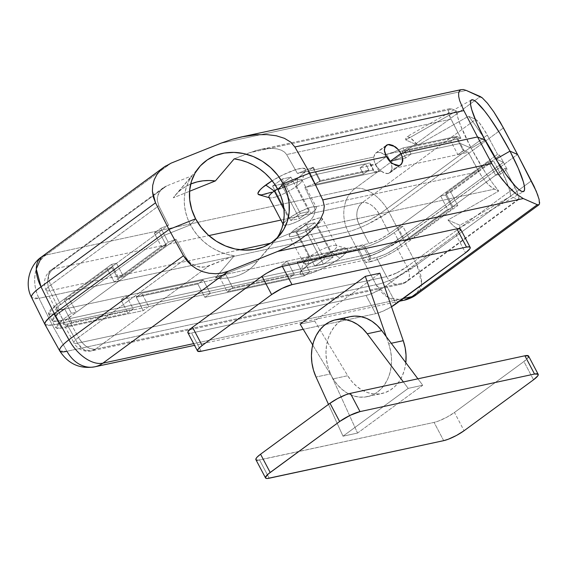 <?xml version="1.0" encoding="UTF-8"?>
<svg xmlns="http://www.w3.org/2000/svg" width="568" height="568" viewBox="0 0 568 568"><rect width="100%" height="100%" fill="white"/><g stroke="black" fill="none" stroke-linecap="round" stroke-linejoin="round"><path stroke-width="0.43" stroke-dasharray="2.84 2.13" d="M268.941 197.316A18.652 3.806 152.2 0 0 279.541 195.562A18.652 3.806 152.2 0 0 296.588 186.219L311.03 213.603A18.652 3.806 -27.8 0 1 293.983 222.947A18.652 3.806 -27.8 0 1 283.382 224.701A18.652 3.806 -27.8 0 1 288.729 218.403L283.993 209.422L288.729 218.403A18.652 3.806 -27.8 0 1 305.776 209.059A18.652 3.806 -27.8 0 1 316.376 207.306A18.652 3.806 -27.8 0 1 311.03 213.603L296.588 186.219A18.652 3.806 152.2 0 0 301.935 179.921A18.652 3.806 152.2 0 0 277.518 188.817A18.652 3.806 -27.8 0 1 294.643 180.461A18.652 3.806 -27.8 0 1 301.942 180.816A18.652 3.806 -27.8 0 1 296.588 186.219L297.731 178.153A26.76 5.46 152.2 0 0 305.421 170.4A26.76 5.46 152.2 0 0 272.15 180.766L282.892 174.887L295.907 169.583L302.148 168.242L305.286 168.93L305.513 170.017L304.831 171.55L300.87 175.697L293.99 180.745L280.585 188.306L271.568 192.225M276.779 238.354A52.703 45.937 40.4 0 1 276.389 238.908L253.875 265.412L249.586 269.267L244.758 272.498L239.469 275.047L233.81 276.886L227.853 277.972L221.712 278.306L215.464 277.866A52.703 45.937 40.4 0 0 255.515 263.602A52.703 45.937 40.4 0 0 257.56 260.996L215.464 277.866L234.293 255.777A52.703 45.937 40.4 0 1 190.45 224.871L195.605 218.815L190.45 224.871L194.043 230.793L198.36 236.302L203.316 241.293L208.825 245.674L214.782 249.373L221.094 252.327L227.633 254.471L234.293 255.777L205.765 266.889L199.29 267.003L193.127 264.865L190.457 263.048L186.439 258.241L175.959 239.178L168.27 242.259L164.571 235.237L190.45 224.871L195.605 218.815L190.45 224.871A52.703 45.937 40.4 0 1 192.09 175.732L166.609 185.942L192.09 175.732L173.261 197.82L176.946 193.404L181.235 189.549L186.055 186.318L190.685 184.039A52.703 45.937 40.4 0 0 175.299 195.214A52.703 45.937 40.4 0 0 173.261 197.82L189.556 191.288L173.261 197.82L192.09 175.732L188.888 180.986L186.496 186.716L184.955 192.808L184.295 199.162L184.529 205.659L185.644 212.191L187.632 218.63L190.45 224.871L164.571 235.237L110.441 274.94L114.147 281.962L168.27 242.259L114.147 281.962L119.081 280.897L175.959 239.178L168.27 242.259L164.571 235.237L190.45 224.871L164.571 235.237L59.15 312.563L62.849 319.585L71.405 313.309L67.698 306.287L54.116 316.83L52.078 319.961L53.321 321.488L57.666 321.183L139.593 303.553L143.292 310.575L61.365 328.205L143.292 310.575L148.731 306.585L65.206 324.456L63.304 324.037L63.58 322.454L64.532 321.289L76.339 312.251L71.405 313.309L62.849 319.585L57.815 323.852L55.778 326.983L57.02 328.51L61.365 328.205L57.666 321.183L52.171 320.778L59.15 312.563L55.444 305.541L48.479 313.763L53.96 314.168L57.666 321.183L53.314 321.488L52.078 319.954L54.123 316.823L59.15 312.563L115.254 271.412L111.548 264.39L55.444 305.541L59.15 312.563L164.571 235.237L160.872 228.215L154.29 233.043L157.989 240.065L164.571 235.237L160.872 228.215L168.554 225.134L159.225 231.978L154.29 233.043L160.872 228.215L168.554 225.134L158.784 205.786L50.836 284.966A16.216 3.372 153.6 0 0 46.136 290.326L55.763 309.34C55.557 310.412 56.8 310.682 59.484 310.156L49.849 290.717L59.484 310.156L64.738 309.027L71.767 322.368L133.331 309.12L71.767 322.368L66.328 326.359L127.892 313.103L133.331 309.12L126.302 295.779L120.863 299.762L127.892 313.103L124.562 306.784L62.998 320.04L66.328 326.359L59.299 313.018L64.738 309.027L126.302 295.779L64.738 309.027L71.767 322.368L66.328 326.359L127.892 313.103L133.331 309.12L126.302 295.779L225.674 274.387L232.71 287.727L294.274 274.472L232.71 287.727L227.271 291.718L288.835 278.462L294.274 274.472L287.238 261.131L281.799 265.121L288.835 278.462L285.505 272.143L223.941 285.392L227.271 291.718L223.941 285.392L57.666 321.183L53.96 314.168L59.299 313.018L49.608 314.466L48.372 312.933L50.424 309.801L55.444 305.541L111.548 264.39L116.483 263.332L57.127 307.245L55.763 309.34L56.594 310.362L64.738 309.027L59.299 313.018L62.998 320.04L57.666 321.183L300.529 268.905L304.235 275.927L204.856 297.32L304.235 275.927L309.674 271.944L210.295 293.329L204.856 297.32L201.157 290.298L367.432 254.507L371.131 261.529L365.799 262.679L362.093 255.657L374.234 252.412L382.413 248.848L390.756 244.361L397.998 239.625L454.095 198.473L457.801 205.495L401.697 246.647L457.801 205.495L452.866 206.56L394.59 249.203L389.293 252.341L381.007 256.168L371.238 258.688L365.799 262.679L377.933 259.427L386.112 255.87L394.462 251.383L401.697 246.647L397.998 239.625C387.376 246.959 377.188 251.922 367.432 254.507L363.726 247.485C373.503 244.893 383.691 239.93 394.291 232.603L397.998 239.625L503.418 162.299L507.117 169.321L500.543 174.149L496.837 167.127L503.418 162.299L397.998 239.625L394.291 232.603L402.847 226.327L406.546 233.349L390.741 244.368L382.399 248.855L374.213 252.412L367.432 254.507L285.505 272.143L281.799 265.121L363.726 247.485L367.432 254.507L223.941 285.392L220.235 278.37L223.941 285.392L124.562 306.784L120.863 299.762L220.235 278.37L225.674 274.387L287.238 261.131L225.674 274.387L220.235 278.37L120.863 299.762L126.302 295.779L225.674 274.387L232.71 287.727L227.271 291.718L288.835 278.462L294.274 274.472L287.238 261.131L369.079 243.516L379.062 239.746L389.456 233.59L379.353 214.25C374.276 205.992 368.618 202.087 362.384 202.542A16.216 12.83 -102.1 0 0 358.976 224.175C355.27 215.251 356.406 208.037 362.384 202.542L475.735 119.401L477.915 121.154L480.869 124.74L487.301 135.077L379.353 214.25L368.909 220.306L358.976 224.175L369.079 243.516L358.976 224.175L270.68 243.182L358.976 224.175A16.216 2.925 152.4 0 0 379.353 214.25L487.301 135.077L497.532 154.326L499.712 155.277L495.637 158.273L499.712 155.277L503.418 162.299L496.063 159.083L503.418 162.299L507.117 169.321L504.938 168.369L495.608 175.207L500.543 174.149L507.117 169.321L504.938 168.369L516.291 190.188L518.825 196.734L519.017 199.112L517.945 199.446L510.703 196.279L459.931 225.24L459.796 227.058L459.242 228.166L458.277 228.57L455.167 227.207L453.072 225.468L447.967 220.008A52.703 8.286 60.3 0 0 458.965 228.386A52.703 8.286 60.3 0 0 459.931 225.24L447.967 220.008L498.74 191.047A52.703 8.286 60.3 0 1 471.177 148.191L485.086 140.261L471.177 148.191L485.178 172.21L492.264 182.662L498.74 191.047L492.612 188.164L488.501 184.785L484.163 179.964L478.632 171.628L314.281 207.008L315.041 209.982L314.651 213.277L313.117 216.784L310.504 220.356L302.46 227.193L291.704 232.774L494.394 189.144L488.501 184.785L482.118 177.23L468.309 152.338L463.992 150.449L460.286 143.427L471.177 148.191L485.086 140.261L471.177 148.191A52.703 8.286 60.3 0 1 456.537 111.001L457.673 117.043L460.655 125.698L471.177 148.191L460.286 143.427L459.583 143.583L463.282 150.605L463.992 150.449L460.286 143.427L471.177 148.191L460.286 143.427L456.587 136.405L403.039 147.936L406.745 154.957L460.286 143.427L411.104 154.013L405.666 158.003L390.159 161.34L386.687 154.269L384.6 154.723C381.909 152.778 379.467 152.011 377.287 152.409L380.752 152.678L384.6 154.723L460.904 138.294L449.742 116.561L448.408 112.144L448.741 109.368L449.529 108.736L452.185 109.091L456.537 111.001L405.765 139.962L406.447 137.037L407.412 136.639L410.529 138.003L417.721 145.195A52.703 8.286 60.3 0 0 406.731 136.824A52.703 8.286 60.3 0 0 405.765 139.962L417.721 145.195L468.501 116.234A52.703 8.286 60.3 0 1 483.829 137.846L474.976 124.619L468.501 116.234L475.735 119.401L479.321 122.745L485.782 132.33L497.532 154.326L494.65 156.434L497.532 154.326L499.712 155.277L503.418 162.299L449.288 202.002L445.589 194.98L495.424 158.429L445.589 194.98L440.654 196.045L389.456 233.59L397.912 227.392L402.847 226.327L394.291 232.603L387.035 237.346L378.693 241.833L370.514 245.39L363.726 247.485L281.799 265.121L287.238 261.131L369.079 243.516L373.602 242.124L381.888 238.297L389.456 233.59L379.353 214.25A16.216 9.351 53.7 0 0 362.384 202.542L280.94 220.072L362.384 202.542L475.735 119.401L468.501 116.234L417.721 145.195L405.765 139.962L456.537 111.001L452.185 109.091L249.501 152.721L259.888 149.533L267.145 148.461L272.548 148.362L277.361 148.965L281.409 150.229L284.54 152.117L286.627 154.56L297.462 173.481L312.656 167.39L316.355 174.411L278.029 189.769L316.355 174.411L320.061 181.433L304.867 187.518L314.281 207.008L478.632 171.628L468.309 152.338L457.844 154.588L468.309 152.338L463.992 150.449L457.844 154.588L392.005 168.767A12.162 7.015 53.7 0 0 390.557 162.143L391.657 165.203L392.005 168.767L390.89 171.912L388.391 173.474L399.077 165.636L388.391 173.474L390.088 172.707L392.005 168.767L457.844 154.588L450.815 141.247L402.336 151.684L405.666 158.003L390.159 161.34L397.799 158.962L406.745 154.957L460.286 143.427L456.587 136.405L460.904 138.294L386.687 154.269L394.1 151.94L403.039 147.936L456.587 136.405L460.904 138.294L450.978 119.181L286.627 154.56L297.462 173.481L373.765 157.052L374.809 153.956L385.168 146.629L375.597 153.168L373.765 157.052A12.162 7.015 53.7 0 0 375.611 164.471L386.396 156.569L375.611 164.471L374.113 160.616L373.765 157.052L307.92 171.224L314.956 184.564L363.435 174.135L360.098 167.816L375.611 164.471L386.396 156.569L375.377 164.521L370.812 164.77L369.875 164.081L369.903 162.888L316.355 174.411L317.065 174.262L313.358 167.24L307.92 171.224L297.462 173.481L313.358 167.24L312.656 167.39L316.355 174.411L365.536 163.825L360.098 167.816L375.611 164.471L379.083 171.543L374.518 171.792L373.574 171.103L373.602 169.91L320.061 181.433L304.867 187.518L379.083 171.543L304.867 187.518L314.281 207.008L315.041 209.982L314.651 213.277L313.117 216.784L310.504 220.356L306.905 223.87L302.46 227.193L291.704 232.774L494.394 189.144L498.74 191.047L447.967 220.008L459.931 225.24L510.703 196.279L517.945 199.446L404.594 282.587L95.459 349.128L208.811 265.987L234.293 255.777L215.464 277.866L257.56 260.996L276.389 238.908L291.704 232.774L276.389 238.908L279.591 233.654M449.529 108.736L452.185 109.091L249.501 152.721L234.186 158.862L255.401 150.676L261.358 149.242L272.548 148.362L277.361 148.965L281.409 150.229L284.54 152.117L286.627 154.56L450.978 119.181L448.408 112.144L448.741 109.368L449.778 108.658L259.888 149.533M166.609 185.942L53.257 269.083L208.868 235.585L53.257 269.083A16.216 9.351 53.7 0 0 51.07 270.048A16.216 9.351 53.7 0 0 50.836 284.966L60.478 304.405L168.554 225.134L158.784 205.786L157.215 200L157.371 197.046L159.523 191.586L163.84 187.369L166.609 185.942L53.257 269.083A16.216 12.83 -102.1 0 0 49.849 290.717L239.973 249.792L49.849 290.717C47.13 291.171 45.873 290.866 46.072 289.794C46.235 288.743 47.826 287.131 50.836 284.966L158.784 205.786L157.215 200L158.153 194.206L161.447 189.279L166.609 185.942M440.654 196.045L494.345 156.661L440.654 196.045L447.683 209.386L404.949 240.733L397.912 227.392L440.654 196.045L445.589 194.98L449.288 202.002L406.546 233.349L402.847 226.327L397.912 227.392L404.949 240.733L409.876 239.668L406.546 233.349L409.876 239.668L452.618 208.321L449.288 202.002L452.618 208.321L447.683 209.386L440.654 196.045M45.021 324.584L52.32 325.102L66.946 351.251L376.08 284.71A32.433 25.659 -102.1 0 0 404.011 300.252L388.491 297.675L376.08 284.71C381.93 283.496 388.618 281.046 396.152 277.369L416.834 264.858A32.433 7.391 -28 0 1 376.08 284.71L362.086 258.426L376.08 284.71L66.946 351.251L52.32 325.102L362.086 258.426C367.865 257.077 374.525 254.563 382.058 250.886L402.84 238.581L416.834 264.858L421.584 282.665L416.365 294.7A32.433 18.694 53.7 0 0 416.834 264.858L531.35 180.865L416.834 264.858L402.84 238.581L517.533 154.453L398.303 241.719L382.058 250.886L371.131 255.636L362.086 258.426L52.32 325.102L46.526 325.507L45.028 324.605L46.526 325.507L52.32 325.102L362.086 258.426L376.463 253.47L393.191 244.893L402.84 238.581L517.533 154.453L402.84 238.581L388.917 211.921L503.44 127.921L388.917 211.921L402.84 238.581L382.058 250.886C374.525 254.563 367.865 257.077 362.086 258.426L52.32 325.102L39.036 298.306L348.163 231.765L362.086 258.426L348.163 231.765A32.433 5.843 152.4 0 0 388.917 211.921A32.433 18.694 53.7 0 0 354.979 188.498L480.308 96.574L354.979 188.498A32.433 18.694 -126.3 0 1 388.917 211.921L368.021 224.019C360.495 227.697 353.871 230.281 348.163 231.765A32.433 25.659 77.9 0 1 354.979 188.498A32.433 25.659 -102.1 0 0 348.163 231.765L39.036 298.306L52.32 325.102L45 324.555M386.666 145.074L387.972 144.57M165.629 165.977L171.181 163.115L45.852 255.039L354.979 188.498L45.852 255.039A32.433 18.694 53.7 0 0 41.478 256.97M220.618 143.306L466.264 90.426L220.618 143.306L232.411 139.217M171.181 163.115L45.852 255.039C34.371 262.941 31.126 283.538 39.036 298.306L31.602 297.54A32.433 6.738 153.6 0 0 39.036 298.306A32.433 25.659 77.9 0 1 45.852 255.039M55.763 309.34C55.927 308.282 57.496 306.642 60.478 304.405L50.836 284.966A16.216 9.351 -126.3 0 1 51.07 270.048A16.216 9.351 -126.3 0 1 53.257 269.083A16.216 12.83 77.9 0 0 49.849 290.717A16.216 3.372 153.6 0 1 46.136 290.326L46.072 289.794M116.483 263.332L123.519 276.673L166.261 245.319L159.225 231.978L116.483 263.332L111.548 264.39L115.254 271.412L157.989 240.065L154.29 233.043L159.225 231.978L166.261 245.319L161.326 246.384L157.989 240.065L161.326 246.384L118.584 277.731L115.254 271.412L118.584 277.731L123.519 276.673L116.483 263.332M123.519 276.673L118.584 277.731L161.326 246.384L166.261 245.319L123.519 276.673M447.683 209.386L452.618 208.321L409.876 239.668L404.949 240.733L447.683 209.386M313.358 167.24L320.395 180.581L314.956 184.564L307.92 171.224L313.358 167.24M386.084 155.98A12.162 7.015 53.7 0 0 384.6 154.723L386.204 156.093M363.435 174.135L368.873 170.144L365.536 163.825L360.098 167.816L363.435 174.135L314.956 184.564L320.395 180.581L317.065 174.262L365.536 163.825L368.873 170.144L320.395 180.581L368.873 170.144L363.435 174.135M390.386 161.291L386.687 154.269A24.325 4.963 152.2 0 0 403.039 147.936L406.745 154.957A24.325 4.963 -27.8 0 1 390.386 161.291M288.729 218.403L283.78 223.004L283.304 224.076L284.256 225.248L289.999 224.374L295.857 222.166L305.477 217.232L311.03 213.603L315.971 209.003L316.291 207.178L315.496 206.759L312.166 206.986L306.961 208.591L297.433 212.993L288.729 218.403M309.049 211.537L299.428 218.588L290.709 220.469L300.323 213.412L309.049 211.537L299.428 218.588L281.295 184.181L290.908 177.131L309.049 211.537L290.908 177.131L282.182 179.012L272.569 186.063L281.295 184.181L299.428 218.588L290.709 220.469L272.569 186.063L290.709 220.469L300.323 213.412L282.182 179.012L300.323 213.412L309.049 211.537M259.122 194.81A26.76 5.46 152.2 0 0 297.731 178.153L296.588 186.219A18.652 3.806 -27.8 0 1 269.672 197.827L269.133 197.671M281.295 184.181L290.908 177.131L282.182 179.012L272.569 186.063L281.295 184.181M339.941 258.199L331.385 252.22A18.652 3.806 152.2 0 0 336 245.411A18.652 3.806 152.2 0 0 309.091 257.02L307.941 265.086A26.76 5.46 -27.8 0 1 346.558 248.429A26.76 5.46 -27.8 0 1 339.941 258.199L347.034 251.596L347.722 250.062L347.488 248.976L344.357 248.287L341.574 248.713L329.71 252.803L315.907 259.874L307.941 265.086L300.848 271.689L300.16 273.222L300.394 274.308L301.53 274.912L306.308 274.578L318.172 270.482L327.445 265.966L339.941 258.199A26.76 5.46 -27.8 0 1 313.195 272.491A26.76 5.46 -27.8 0 1 300.259 272.839A26.76 5.46 -27.8 0 1 307.941 265.086L309.091 257.02A18.652 3.806 -27.8 0 1 326.139 247.676A18.652 3.806 -27.8 0 1 336.739 245.923A18.652 3.806 -27.8 0 1 331.385 252.22L316.951 224.836A18.652 3.806 152.2 0 0 322.297 218.538A18.652 3.806 152.2 0 0 311.697 220.292A18.652 3.806 152.2 0 0 294.65 229.635L309.091 257.02L294.65 229.635A18.652 3.806 152.2 0 0 289.304 235.933A18.652 3.806 152.2 0 0 299.904 234.179A18.652 3.806 152.2 0 0 316.951 224.836L331.385 252.22A18.652 3.806 -27.8 0 1 314.338 261.564A18.652 3.806 -27.8 0 1 303.745 263.318A18.652 3.806 -27.8 0 1 309.091 257.02A18.652 3.806 152.2 0 0 303.731 262.423A18.652 3.806 152.2 0 0 312.748 262.182A18.652 3.806 152.2 0 0 331.385 252.22L339.941 258.199M316.355 174.411L278.029 189.769L316.355 174.411L320.061 181.433L373.602 169.91L369.903 162.888L316.355 174.411M503.418 162.299L496.063 159.083L503.418 162.299M510.703 196.279L509.567 190.23L506.592 181.582L497.327 161.497A52.703 8.286 60.3 0 1 510.703 196.279M402.208 162.973L401.448 164.23M403.237 298.519L193.638 343.633L403.237 298.519M59.754 350.925L66.946 351.251A32.433 25.659 -102.1 0 0 94.884 366.793M537.96 195.577L539.6 202.137M452.866 206.56L504.938 168.369L514.956 187.525L407.007 266.704L396.862 247.634L452.866 206.56L445.83 193.219L488.572 161.866L495.608 175.207L452.866 206.56L457.801 205.495L454.095 198.473L496.837 167.127L500.543 174.149L495.608 175.207L488.572 161.866L493.507 160.808L496.837 167.127L493.507 160.808L450.765 192.154L454.095 198.473L450.765 192.154L445.83 193.219L452.866 206.56M388.391 173.474L384.948 173.19L381.163 171.096L379.083 171.543L381.163 171.096L378.075 168.128L375.611 164.471A12.162 7.015 53.7 0 0 381.163 171.096C383.805 173.084 386.212 173.879 388.391 173.474M119.081 280.897L67.883 318.449L78.49 337.42L186.439 258.241L175.959 239.178L119.081 280.897L112.045 267.556L69.303 298.91L76.339 312.251L119.081 280.897L114.147 281.962L110.441 274.94L67.698 306.287L71.405 313.309L76.339 312.251L69.303 298.91L64.369 299.968L67.698 306.287L64.369 299.968L107.111 268.621L110.441 274.94L107.111 268.621L112.045 267.556L119.081 280.897M148.731 306.585L376.485 257.56L386.63 276.623L77.504 343.164L66.889 324.2L148.731 306.585L143.292 310.575L139.593 303.553L201.157 290.298L204.856 297.32L210.295 293.329L203.259 279.988L197.82 283.979L201.157 290.298L197.82 283.979L136.256 297.234L139.593 303.553L136.256 297.234L141.695 293.244L148.731 306.585L141.695 293.244L203.259 279.988L210.295 293.329L148.731 306.585M63.169 323.384C62.963 324.456 64.205 324.726 66.889 324.2L77.504 343.164A16.216 3.252 -29.2 0 1 73.904 343.001A16.216 3.252 -29.2 0 1 78.49 337.42L67.883 318.449C64.901 320.686 63.332 322.326 63.169 323.384L73.833 342.447C73.634 343.519 74.855 343.761 77.504 343.164L83.709 349.654L91.469 350.939L95.459 349.128L208.811 265.987L202.549 267.237L196.109 266.2L190.457 263.048L186.439 258.241L78.49 337.42A16.216 9.351 53.7 0 0 95.459 349.128C89.233 349.583 83.574 345.678 78.49 337.42C75.551 339.721 73.996 341.396 73.833 342.447M518.634 199.546L517.945 199.446L404.594 282.587A16.216 9.351 53.7 0 0 406.78 281.621A16.216 9.351 53.7 0 0 407.007 266.704L514.956 187.525L517.405 192.673L518.825 196.734L518.634 199.546L519.017 199.112M396.862 247.634L407.007 266.704A16.216 3.699 -28 0 1 386.63 276.623L376.485 257.56L386.467 253.789L396.862 247.634M396.67 272.959L407.007 266.704A16.216 9.351 -126.3 0 1 406.78 281.621A16.216 9.351 -126.3 0 1 404.594 282.587A16.216 12.83 77.9 0 1 400.596 284.398A16.216 12.83 77.9 0 1 386.63 276.623L396.67 272.959M95.459 349.128A16.216 12.83 77.9 0 1 91.469 350.939A16.216 12.83 77.9 0 1 77.504 343.164L386.63 276.623A16.216 12.83 -102.1 0 0 400.596 284.398A16.216 12.83 -102.1 0 0 404.594 282.587L95.459 349.128M397.998 239.625L401.697 246.647C391.111 253.967 380.922 258.93 371.131 261.529L367.432 254.507C377.23 251.901 387.419 246.938 397.998 239.625M57.666 321.183L61.365 328.205L55.877 327.8L62.849 319.585L59.15 312.563L52.178 320.778L57.666 321.183M445.83 193.219L450.765 192.154L493.507 160.808L488.572 161.866L445.83 193.219M371.238 258.688L364.202 245.348L358.763 249.338L365.799 262.679L371.238 258.688L309.674 271.944L304.235 275.927L300.529 268.905L362.093 255.657L358.763 249.338L297.199 262.586L300.529 268.905L297.199 262.586L302.637 258.603L309.674 271.944L302.637 258.603L364.202 245.348L371.238 258.688M364.202 245.348L358.763 249.338L297.199 262.586L302.637 258.603L364.202 245.348M203.259 279.988L197.82 283.979L136.256 297.234L141.695 293.244L203.259 279.988M112.045 267.556L107.111 268.621L64.369 299.968L69.303 298.91L112.045 267.556M463.282 150.605L456.253 137.264L450.815 141.247L457.844 154.588L463.282 150.605M402.336 151.684L407.774 147.694L411.104 154.013L405.666 158.003L402.336 151.684L450.815 141.247L456.253 137.264L459.583 143.583L411.104 154.013L407.774 147.694L456.253 137.264L407.774 147.694L402.336 151.684M375.377 164.521L379.083 171.543A24.325 4.963 -27.8 0 1 373.595 171.131A24.325 4.963 -27.8 0 1 373.602 169.91L369.903 162.888A24.325 4.963 152.2 0 0 369.889 164.117A24.325 4.963 152.2 0 0 375.377 164.521M316.951 224.836L311.399 228.471L301.778 233.398L293.514 236.252L291.576 236.544L289.389 236.068L289.226 235.308L290.795 232.901L294.65 229.635L303.355 224.225L309.823 221.08L318.087 218.226L320.025 217.927L322.212 218.41L321.9 220.235L316.951 224.836M306.244 224.651L296.631 231.701L305.357 229.827L314.97 222.77L306.244 224.651L296.631 231.701L314.771 266.108L324.385 259.058L306.244 224.651L324.385 259.058L333.111 257.176L323.497 264.234L314.771 266.108L296.631 231.701L305.357 229.827L323.497 264.234L305.357 229.827L314.97 222.77L333.111 257.176L314.97 222.77L306.244 224.651M314.771 266.108L324.385 259.058L333.111 257.176L323.497 264.234L314.771 266.108M460.201 230.572L455.898 234.577L465.519 252.831L455.898 234.577L384.167 287.089L373.247 292.96L366.062 295.445L375.689 313.699A16.216 3.309 -27.8 0 0 391.501 306.777L382.875 311.221L375.689 313.699L303.241 329.291L375.689 313.699L366.062 295.445L191.551 333.004L201.171 351.265L191.551 333.004L189.861 333.267M405.85 362.334L404.608 369.292L402.35 375.739L399.155 381.469L395.115 386.29L390.372 390.046L385.076 392.623L379.396 393.929L373.517 393.929L367.631 392.616L361.93 390.038L356.605 386.275L351.812 381.447L347.722 375.718L314.679 321.019L300.131 324.15L314.679 321.019L379.857 273.208L314.679 321.019L347.722 375.718L333.175 378.849L312.684 344.932L333.175 378.849L347.722 375.718A40.903 32.369 -102.1 0 0 381.909 393.517A40.903 32.369 -102.1 0 0 405.815 362.696M187.887 332.734A16.216 3.309 152.2 0 0 191.551 333.004L366.062 295.445A16.216 3.309 152.2 0 0 386.439 285.519L396.066 303.774L386.439 285.519L455.898 234.577A16.216 3.309 152.2 0 0 460.549 229.096M188.654 333.21L187.823 332.188M460.47 228.982L460.612 229.642M388.711 343.817A40.903 32.369 77.9 0 1 367.368 396.649A40.903 32.369 77.9 0 1 333.175 378.849L337.271 384.579L342.057 389.407L347.389 393.17L353.09 395.747L358.976 397.06L364.848 397.06L370.528 395.754L375.824 393.177L380.574 389.421L384.607 384.6L387.809 378.87L390.067 372.423L391.309 365.465L391.494 358.223L390.621 350.925L388.711 343.817L391.238 343.271L388.711 343.817L386.19 336.54L388.711 343.817M257.879 460.222L434.08 422.4L438.602 421.002L446.888 417.182L454.457 412.475L523.916 361.532L528.219 357.528M255.841 459.143L256.665 460.165M357.556 433.057L343.015 436.188L408.193 388.377L422.734 385.246L357.556 433.057L343.015 436.188L328.503 404.38L343.015 436.188L408.193 388.377L422.734 385.246L417.906 378.813L422.734 385.246L357.556 433.057L330.569 373.907L316.028 377.038L330.569 373.907L357.556 433.057M528.567 356.058A16.216 3.309 152.2 0 1 523.916 361.532L533.537 379.786L523.916 361.532L454.457 412.475L464.084 430.729L454.457 412.475A16.216 3.309 152.2 0 1 434.08 422.4L259.562 459.966L269.189 478.22L259.562 459.966A16.216 3.309 152.2 0 1 255.905 459.69M443.7 440.654L434.08 422.4L443.7 440.654M350.151 316.667A40.903 32.369 -102.1 0 0 330.569 373.907L328.027 367.049L326.472 359.842L325.968 352.543L326.529 345.372L328.134 338.571L330.732 332.351L334.24 326.919L338.542 322.454L343.498 319.095L350.073 316.688M403.365 381.945L408.193 388.377L403.365 381.945M305.421 170.4L301.942 180.816M301.935 179.921L316.376 207.306M375.647 153.133L386.339 145.294M163.073 187.894L51.07 270.048C50.303 270.304 48.848 271.909 46.711 274.855C43.906 279.868 43.715 285.022 46.136 290.326M48.472 313.756L55.877 327.8M175.299 195.214L199.29 167.077M471.419 99.925L406.731 136.824M283.056 224.09L283.382 224.701M346.558 248.429L336 245.411M336.739 245.923L322.297 218.538M390.038 172.75L400.724 164.912M399.56 301.21L194.533 345.344M518.783 199.467L406.78 281.621C404.423 282.878 406.574 282.552 400.596 284.398L91.469 350.939L85.548 351.109L82.608 350.357C78.824 348.965 75.927 346.515 73.904 343.001M458.965 228.386L523.646 191.48M279.506 235.457L255.515 263.602M369.889 164.117L373.595 171.131M303.745 263.318L289.304 235.933M300.259 272.839L303.731 262.423M367.368 396.649L381.909 393.517"/><path stroke-width="0.85" d="M271.568 192.225L261.323 194.952L258.191 194.263L257.957 193.177L260.208 189.726L262.608 187.497L272.15 180.766A26.76 5.46 152.2 0 0 265.739 185.04L274.287 191.018A18.652 3.806 -27.8 0 1 277.518 188.817A18.652 3.806 152.2 0 0 274.287 191.018L283.993 209.422L274.287 191.018A18.652 3.806 152.2 0 0 268.941 197.316L283.382 224.701M387.972 144.57L385.168 146.629L387.972 144.57L389.499 144.464L392.971 145.458L398.204 149.561L400.937 153.438L390.159 161.34A12.162 7.015 53.7 0 0 386.084 155.98L390.159 161.34L400.937 153.438L477.525 136.952L400.937 153.438L390.159 161.34L390.557 162.143A12.162 7.015 53.7 0 0 390.159 161.34L400.937 153.438C402.556 157.215 403.124 159.878 402.634 161.418L400.724 164.912L399.077 165.636L395.882 165.423L390.628 162.214L386.396 156.569C384.678 152.856 384.046 150.243 384.5 148.731L386.339 145.294L387.972 144.57L394.781 146.523C396.62 147.538 398.672 149.845 400.937 153.438L477.525 136.952L463.85 110.604L459.64 100.607L458.71 96.532L458.617 93.28L459.37 90.972L460.939 89.708L463.268 89.524L466.264 90.426L480.308 96.574L482.246 97.824L487.472 103.269L493.84 111.903L500.394 122.432L517.533 154.453L509.972 151.145L496.063 159.083L483.829 137.846A52.703 8.286 60.3 0 1 496.063 159.083L509.972 151.145L499.819 133.267L489.318 117.278L484.44 110.781L476.36 101.999L473.471 100.06L471.504 99.876L470.538 101.452L470.609 104.732L471.717 109.581L476.829 123.206L485.086 140.261L477.525 136.952L463.85 110.604L294.863 146.977L309.801 173.055L283.191 183.72L278.029 189.769L274.436 183.84L270.119 178.338L265.164 173.346L259.654 168.959L253.697 165.26L247.385 162.313L240.846 160.169L234.186 158.862L215.357 180.951L189.556 191.288L215.357 180.951A52.703 45.937 40.4 0 0 190.685 184.039L197.011 181.93L202.961 180.837L209.109 180.51L215.357 180.951L234.186 158.862A52.703 45.937 40.4 0 1 278.029 189.769L283.191 183.72L277.653 175.15L270.645 167.588L262.437 161.319L253.349 156.583L243.722 153.566L233.924 152.387L224.339 153.083L215.336 155.625L207.256 159.927L200.405 165.813L195.058 173.07L191.416 181.405L189.62 190.5L189.733 200.014L191.757 209.578L195.605 218.815L168.994 229.479L54.301 313.607L50.502 316.582L45.696 321.609L44.872 323.469L45.149 324.782L44.872 323.469C45.199 321.36 48.344 318.073 54.301 313.607L168.994 229.479L155.533 202.811L41.017 286.812L54.301 313.607L41.017 286.812L155.533 202.811L152.394 191.231L152.7 185.331L154.262 179.651L157.009 174.404L160.851 169.789L164.109 167.028L171.181 163.115L220.618 143.306L171.181 163.115M208.868 235.585L280.94 220.072L208.868 235.585M220.618 143.306L232.411 139.217L241.393 136.931L255.905 134.772L266.711 134.588L276.346 135.787L284.44 138.322L290.688 142.099L294.863 146.977L309.801 173.055L386.396 156.569L309.801 173.055L386.396 156.569L384.458 150.506L384.891 147.197L386.666 145.074M45 324.555L44.872 323.469L45.696 321.609L47.598 319.287L54.301 313.607L168.994 229.479L195.605 218.815A52.703 45.937 -139.6 0 1 199.29 167.077A52.703 45.937 -139.6 0 1 283.191 183.72L309.801 173.055L283.191 183.72L309.801 173.055L322.773 199.915L491.76 163.541L477.525 136.952L485.086 140.261A52.703 8.286 -119.7 0 1 471.419 99.925A52.703 8.286 -119.7 0 1 509.972 151.145L496.063 159.083L509.972 151.145L517.533 154.453L509.972 151.145L517.533 154.453L536.242 191.16L539.089 199.283L539.465 204.04L538.698 204.906L537.321 204.707L411.992 296.631L403.237 298.519L411.992 296.631A32.433 18.694 53.7 0 0 416.365 294.7L404.011 300.252A32.433 25.659 -102.1 0 0 411.992 296.631L537.321 204.707L523.277 198.559L537.321 204.707L538.996 204.757L416.365 294.7C412.659 297.753 405.63 300.081 404.011 300.252L399.56 301.21M232.411 139.217L244.325 136.334L255.905 134.772L266.711 134.588L276.346 135.787L284.44 138.322L290.688 142.099L294.863 146.977L463.85 110.604L459.64 100.607L458.71 96.532L458.617 93.28L459.37 90.972L460.939 89.708L463.268 89.524L466.264 90.426L482.246 97.824L487.472 103.269L493.84 111.903L503.44 127.921L517.533 154.453L534.012 186.19L537.96 195.577M460.939 89.708L241.393 136.931M164.109 167.028L41.478 256.97A32.433 18.694 53.7 0 0 41.017 286.812A32.433 6.738 153.6 0 0 31.602 297.533L31.481 296.46C31.808 294.359 34.989 291.143 41.017 286.812L36.267 269.005L41.478 256.97L45.852 255.039M401.448 164.23L399.077 165.636L392.353 163.627C390.55 162.583 388.562 160.233 386.396 156.569L309.801 173.055L322.773 199.915L324.307 205.857L323.526 212.453L320.459 219.461L315.233 226.611L308.034 233.64L299.137 240.285L288.871 246.292L277.631 251.439L228.194 271.248L222.088 273.059L215.655 273.74L209.138 273.272L202.776 271.674L196.819 269.005L191.48 265.37L186.971 260.897L183.45 255.749L168.994 229.479L155.533 202.811L153.353 197.131L152.394 191.231L152.7 185.331L154.262 179.651L157.009 174.404L160.851 169.789L165.629 165.977M239.973 249.792L270.68 243.182L239.973 249.792M283.191 183.72L278.029 189.769L283.191 183.72A52.703 45.937 -139.6 0 1 279.506 235.457A52.703 45.937 -139.6 0 1 195.605 218.815L201.143 227.385L208.151 234.946L216.358 241.215L225.446 245.951L235.074 248.969L244.872 250.147L254.457 249.451L263.46 246.91L271.539 242.607L278.391 236.721L283.737 229.465L287.38 221.129L289.176 212.034L289.062 202.52L287.046 192.957L283.191 183.72M265.739 185.04A26.76 5.46 152.2 0 0 259.122 194.81L269.672 197.827A18.652 3.806 -27.8 0 1 274.287 191.018L265.739 185.04M279.591 233.654L281.984 227.924L283.517 221.832L284.178 215.478L283.95 208.981L282.836 202.449L280.848 196.01L278.029 189.769A52.703 45.937 40.4 0 1 276.779 238.354M497.327 161.497L496.063 159.083A52.703 8.286 60.3 0 1 497.327 161.497M194.533 345.344L94.884 366.793A32.433 25.659 -102.1 0 0 102.865 363.172A32.433 25.659 77.9 0 1 94.884 366.793A32.433 25.659 77.9 0 1 66.946 351.251A32.433 6.497 -29.2 0 1 59.754 350.925A32.433 6.497 -29.2 0 1 68.927 339.749L183.45 255.749L168.994 229.479L54.301 313.607L68.927 339.749A32.433 18.694 53.7 0 0 102.865 363.172L193.638 343.633L102.865 363.172L228.194 271.248L277.631 251.439L523.277 198.559L515.751 193.66L511.498 189.847L502.829 180.205L498.725 174.738L491.76 163.541L477.525 136.952L400.937 153.438L402.456 157.627L402.208 162.973M277.631 251.439L523.277 198.559L515.751 193.66L507.139 185.303L498.725 174.738L491.76 163.541L322.773 199.915L324.307 205.857L323.526 212.453L320.459 219.461L315.233 226.611L308.034 233.64L299.137 240.285L288.871 246.292L277.631 251.439M68.927 339.749L54.301 313.607C48.344 318.073 45.199 321.36 44.872 323.469L45.021 324.584L59.754 350.925L59.612 349.81C59.938 347.701 63.041 344.35 68.927 339.749L183.45 255.749L191.48 265.37L196.819 269.005L202.776 271.674L209.138 273.272L215.655 273.74L222.088 273.059L228.194 271.248L102.865 363.172A32.433 18.694 -126.3 0 1 68.927 339.749M539.6 202.137L539.465 204.04L538.698 204.906M485.086 140.261L495.246 158.138L505.747 174.127L515.006 185.786L518.705 189.407L521.594 191.345L523.561 191.53L524.527 189.953L524.456 186.673L523.348 181.824L518.236 168.199L509.972 151.145A52.703 8.286 -119.7 0 1 523.646 191.48A52.703 8.286 -119.7 0 1 485.086 140.261M187.965 332.848L188.235 331.258L192.538 327.253L261.99 276.311L271.618 294.572L202.165 345.514L192.538 327.253A16.216 3.309 152.2 0 0 187.887 332.734L197.515 350.988A16.216 3.309 -27.8 0 0 201.171 351.265L303.241 329.291L201.171 351.265L197.586 351.102L197.444 350.442L198.814 348.354L202.165 345.514L271.618 294.572L282.012 288.416L292.002 284.646L466.513 247.08L469.409 246.881L470.24 247.896L469.821 248.827L465.519 252.831L391.238 306.933M379.857 273.208L365.316 276.339L300.131 324.15L365.316 276.339L386.19 336.54L365.316 276.339L379.857 273.208L403.259 340.686L391.238 343.271L403.259 340.686L379.857 273.208M391.501 306.777A16.216 3.309 -27.8 0 0 396.066 303.774L465.519 252.831A16.216 3.309 -27.8 0 0 470.169 247.357A16.216 3.309 -27.8 0 0 466.513 247.08L292.002 284.646L282.374 266.392L456.885 228.826L466.513 247.08L456.885 228.826L460.47 228.982L460.201 230.572M189.861 333.267L188.654 333.21M197.515 350.988A16.216 3.309 -27.8 0 1 202.165 345.514L192.538 327.253L261.99 276.311L266.818 273.151L275.189 268.87L282.374 266.392L456.885 228.826A16.216 3.309 152.2 0 1 460.549 229.096L470.169 247.357M261.99 276.311L271.618 294.572A16.216 3.309 -27.8 0 1 292.002 284.646L282.374 266.392A16.216 3.309 152.2 0 0 261.99 276.311M312.684 344.932L300.131 324.15L312.684 344.932M405.815 362.696A40.903 32.369 -102.1 0 0 403.259 340.686L405.161 347.793L406.035 355.092L405.815 362.696M528.219 357.528L528.489 355.944L524.903 355.781L350.392 393.347L345.869 394.739L337.577 398.566L330.008 403.273L260.556 454.215L257.205 457.055L256.253 458.22L255.976 459.803M256.665 460.165L257.879 460.222M330.008 403.273L339.636 421.527L270.183 472.469L260.556 454.215L330.008 403.273L339.636 421.527L268.281 473.96L265.462 477.404L266.293 478.426L267.507 478.476L443.7 440.654L448.223 439.263L456.516 435.436L464.084 430.729L533.537 379.786L537.839 375.789L538.116 374.198L534.531 374.035L360.013 411.601L350.392 393.347L524.903 355.781L534.531 374.035L360.013 411.601L350.03 415.371L339.636 421.527A16.216 3.309 -27.8 0 1 360.013 411.601L350.392 393.347A16.216 3.309 152.2 0 0 330.008 403.273M265.533 477.944L255.905 459.69A16.216 3.309 152.2 0 1 260.556 454.215L270.183 472.469A16.216 3.309 -27.8 0 0 265.533 477.944A16.216 3.309 -27.8 0 0 269.189 478.22L443.7 440.654A16.216 3.309 -27.8 0 0 464.084 430.729L533.537 379.786A16.216 3.309 -27.8 0 0 538.187 374.312L528.567 356.058A16.216 3.309 152.2 0 0 524.903 355.781L534.531 374.035A16.216 3.309 -27.8 0 1 538.187 374.312M350.073 316.688L354.716 316.106L360.616 316.575L366.459 318.336L372.054 321.339L377.209 325.492L381.774 330.654L417.906 378.813L381.774 330.654L367.233 333.785L362.668 328.623L357.506 324.47L351.919 321.467L346.075 319.706L340.175 319.237L334.403 320.089L328.95 322.226L323.994 325.585L319.699 330.051L316.191 335.482L313.593 341.695L311.988 348.503L311.427 355.674L311.931 362.973L313.479 370.18L316.028 377.038L328.503 404.38L316.028 377.038A40.903 32.369 77.9 0 1 335.61 319.798A40.903 32.369 77.9 0 1 367.233 333.785L381.774 330.654A40.903 32.369 -102.1 0 0 350.151 316.667L335.61 319.798M367.233 333.785L403.365 381.945L367.233 333.785M41.478 256.97C29.962 264.567 24.012 283.837 31.602 297.533L44.986 324.527M94.884 366.793C79.932 369.257 68.224 363.967 59.754 350.925"/></g></svg>
